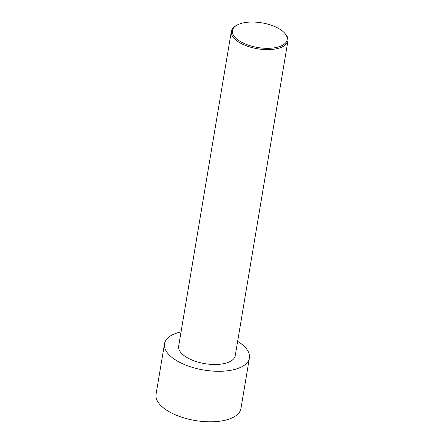 <?xml version="1.0" encoding="UTF-8"?>
<svg xmlns="http://www.w3.org/2000/svg" width="444" height="444" viewBox="0 0 444 444"><rect width="100%" height="100%" fill="white"/><g stroke="black" fill="none" stroke-linecap="round" stroke-linejoin="round"><path stroke-width="0.67" d="M237.64 341.358A43.035 19.403 -170.5 0 1 249.4 357.992L240.948 408.502A43.035 19.403 -170.5 0 1 195.299 420.54A43.035 19.403 -170.5 0 1 156.055 394.3L164.513 343.784A43.035 19.403 -170.5 0 1 174.531 333.882A43.035 19.403 -170.5 0 1 181.047 331.89M249.4 357.992A43.035 19.403 -170.5 0 1 203.752 370.024A43.035 19.403 -170.5 0 1 164.513 343.784M237.224 24.997L236.302 25.486A28.688 12.937 9.5 0 0 231.352 31.28A28.688 12.937 9.5 0 0 248.856 46.681A28.688 12.937 9.5 0 0 281.263 47.353A28.688 12.937 9.5 0 0 287.945 40.754A28.688 12.937 9.5 0 0 285.148 33.661L284.438 32.895A27.733 12.504 9.5 0 0 237.224 24.997A27.733 12.504 9.5 0 0 243.084 42.99A27.733 12.504 9.5 0 0 280.686 46.137A27.733 12.504 9.5 0 0 284.438 32.895M287.945 40.754L235.253 355.622A28.688 12.937 -170.5 0 1 204.823 363.647A28.688 12.937 -170.5 0 1 178.66 346.154L231.352 31.28"/></g></svg>
